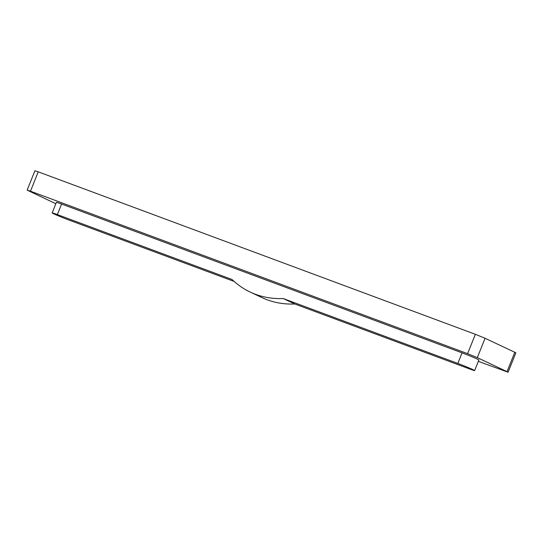 <?xml version="1.0" encoding="UTF-8"?>
<svg xmlns="http://www.w3.org/2000/svg" width="543" height="543" viewBox="0 0 543 543"><rect width="100%" height="100%" fill="white"/><g stroke="black" fill="none" stroke-linecap="round" stroke-linejoin="round"><path stroke-width="0.81" d="M57.368 214.594A11.858 0.455 -158.2 0 0 52.162 212.924L56.391 202.363A11.858 0.455 -158.2 0 1 61.59 204.032L57.368 214.594L232.058 279.516A94.869 79.773 -64.8 0 0 250.262 292.093L261.875 297.564A94.869 79.773 -64.8 0 0 294.747 303.971L283.134 298.501L457.824 363.43A11.858 0.455 -158.2 0 1 469.057 367.903A11.858 0.455 -158.2 0 1 474.643 370.564A11.858 0.455 -158.2 0 1 469.437 368.894L294.747 303.971M250.262 292.093A94.869 79.773 -64.8 0 0 283.134 298.501M52.162 212.924A11.858 0.455 -158.2 0 0 57.748 215.585A11.858 0.455 -158.2 0 0 68.981 220.058L234.148 281.45M467.618 353.663L475.363 334.298L485.069 338.275L514.791 352.278L507.047 371.643L477.317 357.64L467.618 353.663L30.483 191.197L38.227 171.832L34.895 170.767L27.15 190.131L30.483 191.197M55.841 203.734L27.15 190.131M478.335 361.339L508.105 372.233L515.85 352.869L514.791 352.278M507.047 371.643L508.105 372.233M61.59 204.032L462.052 352.862A11.858 0.455 21.8 0 1 473.286 357.342A11.858 0.455 21.8 0 1 478.865 360.002L474.643 370.564M475.363 334.298L38.227 171.832M462.052 352.862L457.824 363.43M477.317 357.64L485.069 338.275"/></g></svg>

